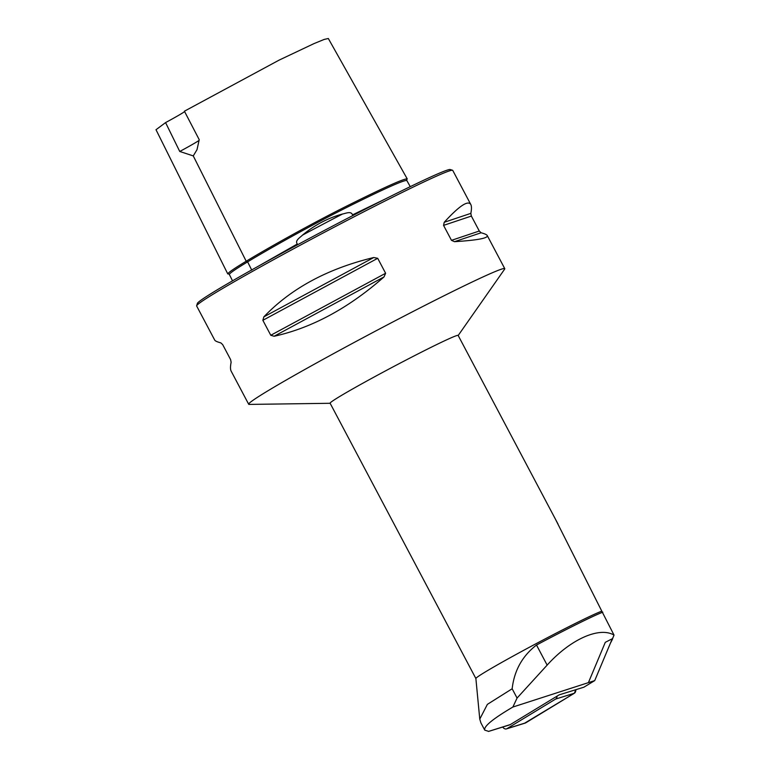 <?xml version="1.0" encoding="UTF-8"?>
<svg xmlns="http://www.w3.org/2000/svg" width="770" height="770" viewBox="0 0 770 770"><rect width="100%" height="100%" fill="white"/><g stroke="black" fill="none" stroke-linecap="round" stroke-linejoin="round"><path stroke-width="1.16" d="M488.488 731.442L509.576 724.907A6.66 4.687 -107.2 0 0 510.327 724.57L559.116 694.877L583.91 687.187L594.729 680.603L512.878 707.033C492.944 718.785 483.56 726.485 484.734 730.124L488.642 731.385L510.327 724.57M450.248 630.081L475.879 678.534A72.438 2.656 -27.9 0 1 531.483 646.136A72.438 2.656 -27.9 0 1 601.803 611.178L614.027 635.096L612.554 638.609L605.287 642.334L588.444 682.547M555.295 518.903L601.803 611.178M594.729 680.603L612.265 638.763M184.608 111.602A28.981 1.059 -27.9 0 1 165.569 122.594L179.747 151.469L193.26 155.906L197.014 149.669L199.218 139.678L184.405 111.198L279.135 60.108L314.073 43.572L324.17 39.434L328.318 38.5L407.234 178.89C404.221 178.428 384.48 187.274 347.992 205.426C309.405 224.667 265.602 249.432 246.198 261.242C234.263 268.451 228.113 272.676 227.766 273.918L228.709 273.918M155.973 129.755L165.569 122.594M330.147 403.288L249.191 404.414A144.885 5.313 -27.9 0 1 248.681 404.25A144.885 5.313 -27.9 0 1 325.845 357.838A144.885 5.313 -27.9 0 1 466.148 284.89A144.885 5.313 -27.9 0 1 504.774 268.663A144.885 5.313 -27.9 0 1 504.619 269.163L458.189 335.489M558.009 524.033L458.14 335.412A72.438 2.656 152.1 0 0 438.833 343.526A72.438 2.656 152.1 0 0 368.676 380.005A72.438 2.656 152.1 0 0 330.099 403.201L450.229 630.091M614.027 635.096C599.32 626.366 570.339 639.379 547.143 665.116L517.074 698.053L512.878 707.033M484.734 730.124L480.913 722.905L479.768 719.113L487.372 704.367L512.156 688.775C514.235 670.554 522.349 655.973 536.507 645.029A73.025 2.676 -27.9 0 1 602.833 612.188M512.156 688.775L517.074 698.053M248.681 404.25L231.164 371.159C230.297 369.494 230.278 366.539 231.125 362.285L230.605 359.59L222.684 344.633L220.865 342.891C217.256 341.928 215.205 340.994 214.715 340.09L196.648 305.979A144.885 5.313 -27.9 0 1 196.648 305.757A144.885 5.313 -27.9 0 1 262.974 265.544A144.885 5.313 -27.9 0 1 391.401 197.803A144.885 5.313 -27.9 0 1 414.116 186.619A144.885 5.313 -27.9 0 1 452.558 170.257A144.885 5.313 -27.9 0 1 452.741 170.391L470.797 204.502C468.016 200.027 459.161 205.965 444.223 222.289L443.558 225.379L451.48 240.336L454.493 241.684C477.304 240.23 488.228 238.2 487.256 235.572C486.756 234.667 484.715 233.734 481.106 232.771L479.286 231.029L471.365 216.072L470.836 213.377C471.683 209.122 471.673 206.167 470.797 204.502M373.768 257.517C327.702 268.624 291.06 288.404 263.85 316.865L262.859 320.31L270.78 335.268L274.12 336.259C311.975 327.895 348.618 308.115 384.028 276.911L385.616 273.263L377.704 258.306L373.768 257.517L263.85 316.865M406.695 179.728L407.234 178.89M196.648 305.757L197.37 303.418A143.143 5.246 -27.9 0 1 262.907 263.677A143.143 5.246 -27.9 0 1 389.784 196.745A143.143 5.246 -27.9 0 1 450.219 169.544L452.558 170.257M193.26 155.906L246.198 261.242L247.613 261.867C235.755 269.028 229.662 273.215 229.325 274.438L232.521 280.829M297.133 244.985L297.326 243.994C294.564 240.625 300.319 237.362 302.466 235.158A104.566 3.831 -27.9 0 1 342.592 213.993C345.547 213.511 351.216 210.73 352.496 214.897L353.343 215.311M342.592 213.993C327.895 218.016 314.516 225.071 302.466 235.158M179.747 151.469A28.981 1.059 152.1 0 0 199.093 140.41M612.641 638.397A1.742 0.799 132.2 0 1 612.448 639.244L610.244 643.566M502.743 727.024A4.601 3.234 -107.2 0 0 506.468 728.892A4.601 3.234 -107.2 0 0 506.987 728.651L555.613 699.064A4.601 3.234 -107.2 0 0 557.105 696.099M524.639 723.184L574.343 693.25L575.835 689.689A4.601 3.234 72.8 0 1 574.343 693.25L525.718 722.847A4.601 3.234 72.8 0 1 525.198 723.078L506.468 728.892M547.143 665.116L536.507 645.029M297.326 243.994L258.258 266.256M386.328 198.477L352.496 214.897M406.753 179.602L406.791 180.469C403.788 180.026 384.211 188.794 348.05 206.774C310.214 225.639 266.988 250.077 247.613 261.867L251.771 270.145M444.223 222.289L470.836 213.377M443.558 225.379L471.365 216.072M451.48 240.336L479.286 231.029M454.493 241.684L481.106 232.771M262.859 320.31L377.704 258.306M270.78 335.268L385.616 273.263M274.12 336.259L384.028 276.911M506.987 728.651L525.718 722.847M574.343 693.25L555.613 699.064M475.879 678.514L479.768 719.113M504.774 268.663L487.256 235.572M227.766 273.918L156.012 129.735M229.325 274.438L228.575 273.899M410.266 186.658L406.791 180.469"/></g></svg>
